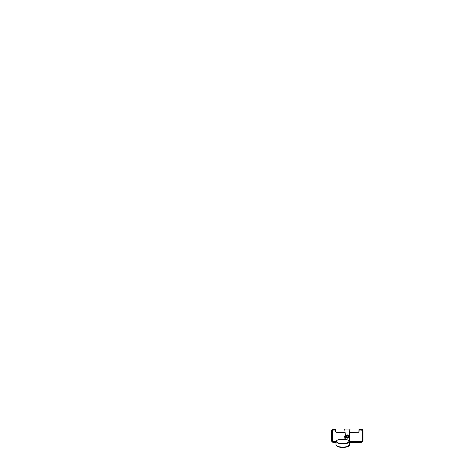 <?xml version="1.0" encoding="UTF-8"?>
<svg xmlns="http://www.w3.org/2000/svg" width="471" height="471" viewBox="0 0 471 471"><rect width="100%" height="100%" fill="white"/><g stroke="black" fill="none" stroke-linecap="round" stroke-linejoin="round"><path stroke-width="0.71" d="M349.653 432.49L357.948 432.266C358.566 432.201 358.908 431.866 358.967 431.248C358.896 431.86 358.561 432.195 357.954 432.254L357.948 432.266M349.447 442.081L361.334 441.91C362.075 441.827 362.487 441.415 362.582 440.679L362.576 430.824C362.482 430.088 362.069 429.676 361.334 429.593L359.214 429.564L359.073 431.248C359.008 431.931 358.631 432.307 357.948 432.372M361.334 441.91L361.175 441.48C361.752 441.415 362.075 441.091 362.14 440.52L362.128 431.012C362.052 430.435 361.734 430.117 361.157 430.052L361.334 429.505C362.122 429.593 362.564 430.035 362.664 430.824L362.67 440.685C362.57 441.474 362.128 441.91 361.339 441.998L349.447 442.169M336.017 441.975L333.28 441.91L333.439 441.48C332.862 441.415 332.544 441.091 332.473 440.52L332.037 440.679L332.037 430.824C332.132 430.088 332.544 429.676 333.28 429.593L333.28 429.505C332.491 429.593 332.049 430.035 331.949 430.824L331.949 440.685C332.043 441.474 332.485 441.91 333.28 441.998L336.017 442.063M332.473 440.52L332.491 431.012C332.561 430.435 332.885 430.117 333.456 430.052L333.285 429.593L335.399 429.564L335.54 431.248C335.605 431.931 335.982 432.307 336.665 432.372L344.96 432.49M344.943 432.372L336.665 432.266L344.931 432.254M349.453 442.416L361.339 442.251C362.276 442.145 362.8 441.627 362.917 440.691L362.911 430.812C362.8 429.882 362.276 429.364 361.339 429.258L359.102 429.228L358.955 430.017L359.102 429.475L361.334 429.593M359.085 429.723L361.163 429.764C361.899 429.846 362.317 430.258 362.405 430.994L362.582 440.679M359.214 429.134L361.339 429.169C362.329 429.281 362.882 429.829 363 430.806L363.006 440.697C362.882 441.68 362.329 442.228 361.345 442.34L349.453 442.505L361.345 442.34C362.346 442.21 362.9 441.663 363.006 440.697L363 430.806C362.864 429.811 362.311 429.264 361.345 429.169L359.214 429.134M362.576 430.824L362.128 431.012M362.14 440.52L362.423 440.52C362.334 441.256 361.916 441.668 361.18 441.757L349.441 441.91L349.906 436.44L349.447 441.91M336.023 441.81L333.439 441.757C332.697 441.668 332.279 441.256 332.19 440.52L332.037 430.824M358.979 429.634L358.943 431.248C358.902 431.842 358.566 432.172 357.948 432.243L349.688 432.243M336.665 432.266C336.047 432.201 335.711 431.866 335.646 431.248C335.717 431.86 336.053 432.195 336.665 432.254L336.665 432.372M336.011 442.31L333.274 442.251C332.338 442.145 331.814 441.627 331.696 440.691L331.702 430.812C331.82 429.882 332.343 429.364 333.274 429.258L335.511 429.228L335.658 430.017L335.511 429.475L333.28 429.593M335.529 429.723L333.456 429.764C332.714 429.846 332.302 430.258 332.208 430.994L332.491 431.012M332.037 440.679L332.037 440.679C332.126 441.415 332.538 441.827 333.28 441.91L333.28 441.91M335.399 429.134L333.274 429.169C332.291 429.281 331.737 429.829 331.613 430.806L331.608 440.697C331.731 441.68 332.285 442.228 333.268 442.34L336.011 442.399L333.268 442.34C332.267 442.21 331.714 441.663 331.608 440.697L331.613 430.806C331.749 429.811 332.302 429.264 333.274 429.169L335.399 429.134M335.64 429.634L335.67 431.248C335.723 431.848 336.053 432.184 336.665 432.243L344.931 432.243M346.156 435.746A1.248 1.248 0 0 0 347.31 437.471A1.248 1.248 0 0 0 347.633 435.016A1.248 1.248 0 0 0 346.156 435.746C346.703 434.227 349.146 435.245 348.458 436.699C347.916 438.213 345.467 437.2 346.156 435.746L346.532 435.899C346.632 437.112 347.151 437.329 348.081 436.54C347.981 435.328 347.463 435.116 346.532 435.899M348.569 436.223A1.266 1.266 0 0 0 346.674 435.127A1.266 1.266 0 0 0 346.674 437.318A1.266 1.266 0 0 0 348.569 436.223M349.882 429.052L349.082 436.417A1.784 1.784 0 0 1 345.531 436.417L344.731 429.052L350.03 429.052L349.223 436.429A1.925 1.925 0 0 1 345.39 436.429L344.725 429.052M345.531 436.417L345.39 436.44A1.925 1.925 0 0 0 349.223 436.429L349.082 436.417M347.31 434.957C348.805 434.509 348.805 437.936 347.31 437.482C345.808 437.936 345.808 434.509 347.31 434.957M349.411 434.68L349.906 436.44L349.411 434.68M344.949 439.29L344.707 436.44L345.202 434.68L344.707 436.44L344.937 439.131L343.954 439.031L343.971 439.39M344.99 439.784C344.913 438.907 344.913 438.907 344.99 439.784M343.977 439.626L343.865 439.19M343.889 439.461L343.954 439.031M341.51 439.031L340.704 439.266M339.791 439.408C341.752 439.09 343.712 439.09 345.667 439.408C347.922 439.837 349.093 440.497 349.194 441.38L347.298 442.94L342.729 443.588L338.16 442.94L336.27 441.38C336.365 440.497 337.542 439.837 339.791 439.408L337.083 440.255L336.023 441.621L337.972 443.252L342.729 443.929L347.486 443.252L349.435 441.621L348.952 440.779L349.435 441.621L349.47 444.948L347.498 446.579L342.729 447.256L337.96 446.579L335.988 444.948L337.96 446.579L342.729 447.256L347.498 446.579L349.47 444.948C349.635 444.695 349.241 446.078 348.493 446.302L346.709 446.991C344.007 447.603 341.345 447.597 338.731 446.991L336.371 445.837L335.988 444.948L336.023 441.621L337.972 443.252L342.729 443.929L347.486 443.252L349.435 441.621C349.541 441.845 349.335 440.632 348.357 440.244L346.768 439.637L342.617 439.16L339.779 439.402L345.673 439.396M336.506 440.779L336.023 441.621L336.506 440.779M361.157 430.052L358.967 430.011L358.955 431.253L359.073 430.011M333.439 441.48L336.029 441.533M349.47 441.633L361.175 441.48M333.456 430.052L335.652 430.011L335.658 431.253L335.54 430.011M359.974 429.564L359.985 429.134M334.64 429.564L334.634 429.134M345.249 435.139L345.237 439.331M349.235 440.997L349.364 435.139M336.594 445.902L338.943 447.003L342.729 447.421L346.521 447.003L348.87 445.902"/></g></svg>
